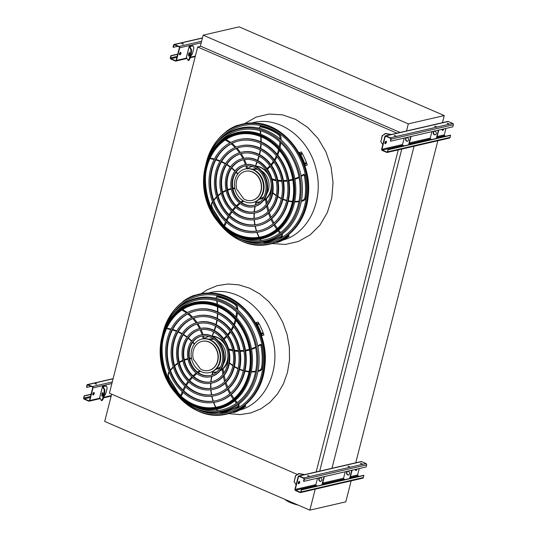 <?xml version="1.0" encoding="UTF-8"?>
<svg xmlns="http://www.w3.org/2000/svg" width="537" height="537" viewBox="0 0 537 537"><rect width="100%" height="100%" fill="white"/><g stroke="black" fill="none" stroke-linecap="round" stroke-linejoin="round"><path stroke-width="0.81" d="M444.26 115.569L239.113 26.85L203.167 35.153L408.315 123.872L444.26 115.569L442.401 122.852M408.315 123.872L406.462 131.156M203.167 35.153L200.382 46.088L400.105 132.458M396.964 133.183L197.663 46.994L109.42 393.185L297.303 474.439M197.663 46.994L200.804 46.269M398.259 149.89L316.165 471.942M401.777 149.071L319.69 471.13M414.054 146.239L331.92 468.465M437.843 140.741L355.709 462.968M162.315 343.868A60.594 50.713 -103 0 0 171.961 385.626M205.664 173.807A60.594 50.713 -103 0 0 215.31 215.565M351.144 480.863L345.801 501.847L309.856 510.15L104.708 421.431L111.662 394.151M309.856 510.15L315.206 489.167M285.073 499.43A14.398 4.135 14.3 0 0 298.169 505.095M93.821 392.507A1.309 0.611 -66.6 0 1 94.029 392.52A1.309 0.611 -66.6 0 1 94.15 393.762A1.309 0.611 -66.6 0 1 93.203 394.937A1.309 0.611 -66.6 0 1 92.988 394.923A1.309 0.611 -66.6 0 1 92.874 393.681A1.309 0.611 -66.6 0 1 93.821 392.507M89.807 400.521L93.029 387.889A1.047 0.879 -103 0 0 92.424 386.553L87.961 384.62A1.047 0.879 -103 0 0 86.86 385.224L86.652 387.425L87.182 385.358A0.651 0.55 77 0 1 87.867 384.982L92.33 386.915A0.651 0.55 77 0 1 92.706 387.754L89.484 400.387A0.651 0.55 77 0 1 88.8 400.763L84.336 398.83A0.651 0.55 77 0 1 83.96 397.991L84.168 395.789L83.638 397.857A1.047 0.879 -103 0 0 84.242 399.192L88.706 401.126A1.047 0.879 -103 0 0 89.807 400.521L99.996 398.165M102.661 386.465L106.393 385.955L103.091 386.761L104.802 389.708L104.695 393.017L104.077 392.909L104.178 389.607L102.48 386.714A1.309 0.376 -165.7 0 1 102.453 386.6A1.309 0.376 -165.7 0 1 102.661 386.465M92.854 394.802A1.309 0.611 113.4 0 0 92.881 394.796A1.309 0.611 113.4 0 0 93.76 393.802A1.309 0.611 113.4 0 0 93.847 392.5M95.163 383.519L96.794 384.069L95.163 383.519M93.854 393.554L92.841 393.789M91.062 394.198L84.168 395.789M93.767 393.782L92.78 394.01M91.008 394.42L84.484 395.93M95.237 383.868L96.479 384.183M91.122 386.392L86.652 387.425M103.769 396.668L105.621 394.138L107.172 388.063L106.393 385.955M102.48 395.829A1.833 0.483 99.6 0 1 102.936 393.104M103.151 399.092L102.017 400.642L101.392 400.535L102.527 398.984L103.151 399.092L104.695 393.017M102.527 398.984L104.077 392.909M102.762 395.024A1.833 0.483 99.6 0 1 102.09 396.219A1.833 0.483 99.6 0 1 101.923 394.333A1.833 0.483 99.6 0 1 102.701 392.607A1.833 0.483 99.6 0 1 102.762 395.024M101.392 400.535L99.694 397.642A1.309 0.376 -165.7 0 1 99.667 397.534A1.309 0.376 -165.7 0 1 99.741 397.447M104.178 389.607L104.802 389.708M359.179 476.339L357.978 475.822A0.651 0.55 77 0 1 357.595 474.983L359.24 468.539M357.004 469.056A1.309 0.611 -66.6 0 1 355.964 470.56A1.309 0.611 -66.6 0 1 355.756 470.546A1.309 0.611 -66.6 0 1 355.615 469.372M298.317 483.662A1.309 0.611 113.4 0 0 298.35 483.656A1.309 0.611 113.4 0 0 299.23 482.656A1.309 0.611 113.4 0 0 299.317 481.36M298.176 476.608L294.954 489.241A1.047 0.879 -103 0 0 295.558 490.583L300.022 492.51A1.047 0.879 -103 0 0 301.116 491.905L301.324 489.704L300.801 491.771A0.651 0.55 77 0 1 300.116 492.147L295.652 490.221A0.651 0.55 77 0 1 295.269 489.382L298.491 476.749A0.651 0.55 77 0 1 299.176 476.373L303.64 478.299A0.651 0.55 77 0 1 304.023 479.138L303.492 481.206L303.814 481.34L304.338 479.273A1.047 0.879 -103 0 0 303.734 477.937L299.27 476.004A1.047 0.879 -103 0 0 298.176 476.608M355.622 470.425A1.309 0.611 113.4 0 0 355.648 470.419A1.309 0.611 113.4 0 0 356.628 469.143M317.501 478.178L315.863 484.622A0.651 0.55 -103 0 0 316.239 485.461L317.441 485.985M299.284 481.367A1.309 0.611 -66.6 0 1 299.498 481.38A1.309 0.611 -66.6 0 1 299.612 482.622A1.309 0.611 -66.6 0 1 298.666 483.797A1.309 0.611 -66.6 0 1 298.458 483.783A1.309 0.611 -66.6 0 1 298.337 482.541A1.309 0.611 -66.6 0 1 299.284 481.367M348.238 466.472L349.48 466.787M345.21 471.775L343.566 478.225A0.651 0.55 -103 0 0 343.948 479.064L345.15 479.581M300.505 492.563L362.831 478.165A1.047 0.879 -103 0 0 363.442 477.514L363.65 475.312L301.324 489.704M360.73 463.585L361.972 463.901M303.814 481.34L366.14 466.942L366.664 464.881A1.047 0.879 -103 0 0 366.059 463.538L361.596 461.612A1.047 0.879 -103 0 0 361.112 461.558L298.787 475.957M362.139 463.881L360.508 463.33L362.139 463.881M349.647 466.767L348.016 466.217L349.647 466.767M309.238 476.104L307.607 475.554L309.238 476.104M307.822 475.802L309.07 476.118M363.972 475.446L301.646 489.845M349.97 478.467L352.084 470.19M349.621 478.548L351.735 470.271M347.815 471.338A1.833 1.53 -103 0 0 348.634 474.883M347.614 474.849A1.833 1.53 -103 0 0 349.54 472.802A1.833 1.53 -103 0 0 346.499 472.996A1.833 1.53 -103 0 0 347.614 474.849M321.918 484.951L324.026 476.675M319.911 481.253A1.833 1.53 -103 0 0 321.838 479.205A1.833 1.53 -103 0 0 318.79 479.393A1.833 1.53 -103 0 0 319.911 481.253M322.267 484.871L324.375 476.588M320.106 477.735A1.833 1.53 -103 0 0 320.925 481.28M304.244 474.695L298.8 473.775L295.692 475.782L298.673 473.553L304.741 474.58M295.565 475.56L294.142 481.857L295.692 475.782M294.142 481.857L296.109 484.723M445.878 136.223L444.67 135.7A0.651 0.55 77 0 1 444.294 134.868L445.938 128.417M443.696 128.934A1.309 0.611 -66.6 0 1 442.663 130.437A1.309 0.611 -66.6 0 1 442.454 130.424A1.309 0.611 -66.6 0 1 442.313 129.256M385.016 143.547A1.309 0.611 113.4 0 0 385.042 143.54A1.309 0.611 113.4 0 0 385.922 142.54A1.309 0.611 113.4 0 0 386.009 141.244M384.868 136.492L381.646 149.125A1.047 0.879 -103 0 0 382.25 150.461L386.714 152.394A1.047 0.879 -103 0 0 387.815 151.79L388.023 149.588L387.492 151.656A0.651 0.55 77 0 1 386.808 152.031L382.344 150.098A0.651 0.55 77 0 1 381.968 149.259L385.19 136.626A0.651 0.55 77 0 1 385.875 136.25L390.339 138.184A0.651 0.55 77 0 1 390.714 139.023L390.506 141.224L391.037 139.157A1.047 0.879 -103 0 0 390.433 137.814L385.969 135.888A1.047 0.879 -103 0 0 384.868 136.492M442.313 130.31A1.309 0.611 113.4 0 0 442.34 130.303A1.309 0.611 113.4 0 0 443.327 129.021M404.2 138.063L402.555 144.507A0.651 0.55 -103 0 0 402.931 145.346L404.139 145.863M385.982 141.244A1.309 0.611 -66.6 0 1 386.19 141.258A1.309 0.611 -66.6 0 1 386.311 142.5A1.309 0.611 -66.6 0 1 385.365 143.674A1.309 0.611 -66.6 0 1 385.15 143.661A1.309 0.611 -66.6 0 1 385.036 142.419A1.309 0.611 -66.6 0 1 385.982 141.244M434.93 126.349L436.172 126.665M431.909 131.659L430.265 138.103A0.651 0.55 -103 0 0 430.64 138.942L431.849 139.466M387.197 152.441L449.523 138.049A1.047 0.879 -103 0 0 450.14 137.391L450.348 135.19L388.023 149.588M447.422 123.463L448.663 123.779M390.506 141.224L452.832 126.826L453.362 124.759A1.047 0.879 -103 0 0 452.758 123.423L448.294 121.49A1.047 0.879 -103 0 0 447.811 121.443L385.485 135.841M448.838 123.765L447.2 123.215L448.838 123.765M436.339 126.651L434.708 126.101L436.339 126.651M395.93 135.982L394.299 135.438L395.93 135.982M394.52 135.686L395.762 136.002M450.664 135.331L388.338 149.722M436.668 138.351L438.776 130.075M436.319 138.432L438.427 130.155M434.507 131.216A1.833 1.53 -103 0 0 435.326 134.76M434.312 134.733A1.833 1.53 -103 0 0 436.239 132.686A1.833 1.53 -103 0 0 433.191 132.874A1.833 1.53 -103 0 0 434.312 134.733M408.61 144.829L410.718 136.552M406.603 141.13A1.833 1.53 -103 0 0 408.529 139.083A1.833 1.53 -103 0 0 405.489 139.278A1.833 1.53 -103 0 0 406.603 141.13M408.959 144.748L411.067 136.472M406.804 137.62A1.833 1.53 -103 0 0 407.623 141.164M390.943 134.579L385.499 133.653L382.391 135.66L385.371 133.438L391.433 134.465M382.257 135.445L380.84 141.734L382.391 135.66M380.84 141.734L382.8 144.601M180.513 52.391A1.309 0.611 -66.6 0 1 180.727 52.404A1.309 0.611 -66.6 0 1 180.841 53.646A1.309 0.611 -66.6 0 1 179.895 54.821A1.309 0.611 -66.6 0 1 179.687 54.808A1.309 0.611 -66.6 0 1 179.566 53.566A1.309 0.611 -66.6 0 1 180.513 52.391M176.498 60.406L179.72 47.773A1.047 0.879 -103 0 0 179.116 46.43L174.653 44.504A1.047 0.879 -103 0 0 173.558 45.101L173.028 47.169L173.35 47.31L173.874 45.242A0.651 0.55 77 0 1 174.559 44.866L179.022 46.793A0.651 0.55 77 0 1 179.405 47.632L176.183 60.265A0.651 0.55 77 0 1 175.498 60.641L171.035 58.714A0.651 0.55 77 0 1 170.652 57.875L171.182 55.808L170.86 55.673L170.336 57.734A1.047 0.879 -103 0 0 170.941 59.077L175.404 61.01A1.047 0.879 -103 0 0 176.498 60.406L186.695 58.05M189.353 46.343L193.085 45.833L189.783 46.645L191.494 49.592L191.394 52.901L190.769 52.794L190.87 49.485L189.172 46.591A1.309 0.376 -165.7 0 1 189.152 46.484A1.309 0.376 -165.7 0 1 189.353 46.343M179.546 54.687A1.309 0.611 113.4 0 0 179.58 54.68A1.309 0.611 113.4 0 0 180.459 53.68A1.309 0.611 113.4 0 0 180.546 52.384M181.855 43.403L183.486 43.947L181.855 43.403M180.546 53.438L179.533 53.666M177.76 54.083L170.86 55.673M180.466 53.666L179.479 53.895M177.7 54.304L171.182 55.808M181.929 43.745L183.177 44.061M177.821 46.276L173.35 47.31M190.46 56.546L192.313 54.015L193.864 47.941L193.085 45.833M189.172 55.707A1.833 0.483 99.6 0 1 189.635 52.982M189.843 58.969L188.709 60.527L188.084 60.419L189.219 58.869L189.843 58.969L191.394 52.901M189.219 58.869L190.769 52.794M189.454 54.908A1.833 0.483 99.6 0 1 188.789 56.103A1.833 0.483 99.6 0 1 188.621 54.21A1.833 0.483 99.6 0 1 189.4 52.485A1.833 0.483 99.6 0 1 189.454 54.908M188.084 60.419L186.386 57.526A1.309 0.376 -165.7 0 1 186.366 57.412A1.309 0.376 -165.7 0 1 186.44 57.325M190.87 49.485L191.494 49.592M176.398 394.064A61.171 51.196 -103 0 0 176.942 394.735A61.171 51.196 -103 0 0 198.193 411.006A61.171 51.196 -103 0 0 262.405 375.464A61.171 51.196 -103 0 0 226.695 297.27A61.171 51.196 -103 0 0 162.792 333.497A61.171 51.196 -103 0 0 162.597 334.336M170.961 384.049A60.701 50.807 77 0 1 162.107 345.721M198.146 409.744A59.969 50.189 -103 0 0 198.475 409.892A59.969 50.189 -103 0 0 258.639 383.525A59.969 50.189 -103 0 0 240.851 307.493A59.969 50.189 -103 0 0 175.27 310.701M161.973 347.251A59.969 50.189 -103 0 0 170.169 382.733M216.283 400.615A46.014 38.51 77 0 1 195.32 398.427A46.014 38.51 77 0 1 167.282 351.997A46.014 38.51 77 0 1 195.569 310.95M194.998 309.742L195.555 309.607A47.323 39.604 77 0 1 217.404 311.796A47.323 39.604 77 0 1 246.241 359.73A47.323 39.604 77 0 1 216.854 401.83L216.297 401.958A47.323 39.604 -103 0 0 244.241 346.936A47.323 39.604 -103 0 0 194.998 309.742A47.323 39.604 -103 0 0 165.618 351.842A47.323 39.604 -103 0 0 194.454 399.776A47.323 39.604 -103 0 0 216.297 401.958M194.763 398.561A46.014 38.51 -103 0 0 216.002 400.683A46.014 38.51 -103 0 0 243.174 347.184A46.014 38.51 -103 0 0 195.293 311.017A46.014 38.51 -103 0 0 166.725 351.957A46.014 38.51 -103 0 0 194.763 398.561M214.827 394.319A39.55 33.099 77 0 1 196.851 392.426A39.55 33.099 77 0 1 172.746 352.541A39.55 33.099 77 0 1 197.025 317.253M196.455 316.038L197.012 315.91A40.859 34.193 77 0 1 215.874 317.797A40.859 34.193 77 0 1 240.771 359.179A40.859 34.193 77 0 1 215.404 395.534L214.847 395.662A40.859 34.193 -103 0 0 238.965 348.151A40.859 34.193 -103 0 0 196.455 316.038A40.859 34.193 -103 0 0 171.081 352.393A40.859 34.193 -103 0 0 195.985 393.775A40.859 34.193 -103 0 0 214.847 395.662M196.294 392.56A39.55 33.099 -103 0 0 214.552 394.386A39.55 33.099 -103 0 0 237.898 348.399A39.55 33.099 -103 0 0 196.743 317.313A39.55 33.099 -103 0 0 172.189 352.5A39.55 33.099 -103 0 0 196.294 392.56M213.37 388.023A33.086 27.689 77 0 1 198.381 386.425A33.086 27.689 77 0 1 178.217 353.091A33.086 27.689 77 0 1 198.482 323.549M197.905 322.341L198.468 322.207A34.395 28.783 77 0 1 214.344 323.798A34.395 28.783 77 0 1 235.3 358.635A34.395 28.783 77 0 1 213.948 389.231L213.39 389.359A34.395 28.783 -103 0 0 233.696 349.372A34.395 28.783 -103 0 0 197.905 322.341A34.395 28.783 -103 0 0 176.552 352.937A34.395 28.783 -103 0 0 197.509 387.774A34.395 28.783 -103 0 0 213.39 389.359M197.817 386.559A33.086 27.689 -103 0 0 213.095 388.083A33.086 27.689 -103 0 0 232.628 349.621A33.086 27.689 -103 0 0 198.2 323.616A33.086 27.689 -103 0 0 177.66 353.051A33.086 27.689 -103 0 0 197.817 386.559M211.92 381.72A26.622 22.279 77 0 1 199.912 380.431A26.622 22.279 77 0 1 183.688 353.635A26.622 22.279 77 0 1 199.939 329.852M199.361 328.637L199.918 328.51A27.931 23.373 77 0 1 212.813 329.799A27.931 23.373 77 0 1 229.829 358.085A27.931 23.373 77 0 1 212.491 382.935L211.934 383.062A27.931 23.373 -103 0 0 228.42 350.587A27.931 23.373 -103 0 0 199.361 328.637A27.931 23.373 -103 0 0 182.023 353.487A27.931 23.373 -103 0 0 199.039 381.773A27.931 23.373 -103 0 0 211.934 383.062M199.348 380.558A26.622 22.279 -103 0 0 211.638 381.787A26.622 22.279 -103 0 0 227.352 350.836A26.622 22.279 -103 0 0 199.657 329.913A26.622 22.279 -103 0 0 183.13 353.594A26.622 22.279 -103 0 0 199.348 380.558M210.464 375.417A20.158 16.869 77 0 1 201.435 374.43A20.158 16.869 77 0 1 189.158 354.185A20.158 16.869 77 0 1 201.388 336.149M200.818 334.934L201.375 334.806A21.467 17.963 77 0 1 211.283 335.8A21.467 17.963 77 0 1 224.365 357.535A21.467 17.963 77 0 1 211.034 376.632L210.477 376.759A21.467 17.963 -103 0 0 223.15 351.809A21.467 17.963 -103 0 0 200.818 334.934A21.467 17.963 -103 0 0 187.494 354.031A21.467 17.963 -103 0 0 200.57 375.772A21.467 17.963 -103 0 0 210.477 376.759M200.878 374.558A20.158 16.869 -103 0 0 210.182 375.484A20.158 16.869 -103 0 0 222.083 352.05A20.158 16.869 -103 0 0 201.113 336.209A20.158 16.869 -103 0 0 188.601 354.145A20.158 16.869 -103 0 0 200.878 374.558M213.572 331.926L212.135 335.974A0.651 0.55 -103 0 0 212.41 336.081A18.325 15.331 77 0 1 221.526 340.169A40.658 34.032 -103 0 0 222.284 339.626M222.352 340.539L222.224 340.008L222.352 340.539L221.526 340.169M228.138 356.622A18.325 15.331 77 0 1 227.493 360.857A40.658 34.032 -103 0 0 227.977 361.334M227.661 361.414L227.493 360.857L227.661 361.414M211.679 371.973A18.063 15.117 -103 0 0 216.726 371.826A18.063 15.117 -103 0 0 217.015 371.758L216.726 371.826M220.298 370.409A18.063 15.117 -103 0 0 227.775 352.97M226.795 348.728A18.063 15.117 -103 0 0 212.424 336.343M208.598 336.632L208.88 336.565A18.063 15.117 -103 0 0 208.598 336.632A18.063 15.117 -103 0 0 204 338.719M215.827 369.342A15.445 12.922 -103 0 0 216.136 369.275A15.445 12.922 -103 0 0 220.358 367.281M223.513 363.737A15.445 12.922 -103 0 0 218.244 340.928M213.854 339.122A15.445 12.922 -103 0 0 209.188 339.183A15.445 12.922 -103 0 0 208.88 339.256M220.029 370.758A18.063 15.117 -103 0 0 221.445 369.973M222.674 369.416A0.651 0.55 77 0 1 222.942 369.315L223.204 370.013L222.244 369.476A0.651 0.55 -103 0 0 222.157 369.483A18.063 15.117 -103 0 0 227.701 361.555M223.902 342.103A18.063 15.117 -103 0 0 222.419 340.512L222.741 340.277M213.652 336.229A18.063 15.117 -103 0 0 212.034 336.149M215.887 369.288A15.445 12.922 -103 0 0 216.485 369.188M209.537 339.109A15.445 12.922 -103 0 0 208.953 339.283M216.659 372.081A18.325 15.331 77 0 1 213.666 372.222L212.967 372.383A40.658 34.032 -103 0 0 212.256 374.839M222.855 369.322L222.157 369.483A0.651 0.55 -103 0 0 221.976 369.577A18.325 15.331 77 0 1 219.895 370.926M216.619 372.121A18.325 15.331 77 0 1 212.967 372.383L212.726 372.248M222.942 369.315L223.204 370.013M204.134 338.478L203.308 338.914M201.784 339.109L202.342 338.981A17.184 14.378 77 0 1 210.269 339.773A17.184 14.378 77 0 1 220.741 357.172A17.184 14.378 77 0 1 210.074 372.463L209.517 372.591A17.184 14.378 -103 0 0 219.66 352.614A17.184 14.378 -103 0 0 201.784 339.109A17.184 14.378 -103 0 0 191.112 354.393A17.184 14.378 -103 0 0 201.583 371.799A17.184 14.378 -103 0 0 209.517 372.591M216.512 368.651L216.72 368.604A14.922 12.485 -103 0 0 220.586 366.831M214.256 339.424A14.922 12.485 -103 0 0 210.001 339.532L209.799 339.579M200.449 369.026A14.922 12.485 -103 0 0 208.759 370.443A14.922 12.485 -103 0 0 217.572 353.098A14.922 12.485 -103 0 0 202.046 341.371A14.922 12.485 -103 0 0 193.374 359.273L200.449 369.026M208.886 370.416A14.922 12.485 -103 0 0 209.007 370.389A14.922 12.485 -103 0 0 217.814 353.037A14.922 12.485 -103 0 0 202.288 341.31A14.922 12.485 -103 0 0 202.167 341.344M193.924 295.766L193.797 295.484A61.903 51.807 -103 0 0 183.117 301.351L183.198 301.526M193.797 295.484L195.757 295.135M257.961 324.328A61.903 51.807 -103 0 0 257.592 323.643L258.149 323.516A61.903 51.807 77 0 1 258.519 324.2L258.042 324.462M257.592 323.643L258.149 323.516L257.666 323.777M262.17 333.826A61.903 51.807 -103 0 0 261.902 333.088L262.459 332.96A61.903 51.807 77 0 1 262.727 333.699L262.244 333.967A61.252 51.263 -103 0 0 261.969 333.229L261.412 333.356M261.902 333.088L262.459 332.96L261.969 333.229M263.929 335.028A61.903 51.807 -103 0 0 258.069 322.005L255.659 322.717A61.252 51.263 77 0 1 261.519 335.739L263.929 335.028L262.009 335.471A61.903 51.807 -103 0 0 256.149 322.448M261.68 334.095L262.244 333.967M261.519 335.739L262.009 335.471M242.872 407.737A61.903 51.807 -103 0 0 243.429 407.355L243.986 407.227A61.903 51.807 77 0 1 243.429 407.61L242.872 407.737L243.342 407.415M243.429 407.355L243.919 407.086M235.078 411.946A61.903 51.807 -103 0 0 235.689 411.691L236.246 411.557A61.903 51.807 77 0 1 235.636 411.819L235.078 411.946L235.595 411.731M235.689 411.691L236.22 411.49M232.991 412.208L233.172 412.597L235.085 412.154A61.903 51.807 -103 0 0 245.765 406.281L245.496 405.683L243.872 406.059M233.172 412.597A61.903 51.807 -103 0 0 243.845 406.724L245.765 406.281M243.845 406.724L243.63 406.247M195.461 407.106A56.278 47.102 -103 0 0 195.844 407.274A56.278 47.102 -103 0 0 254.867 374.806A56.278 47.102 -103 0 0 222.472 302.808A56.278 47.102 -103 0 0 174.008 314.252M162.295 335.558L162.396 335.148A58.211 48.719 77 0 1 223.627 300.848A58.211 48.719 77 0 1 252.524 387.546A58.211 48.719 77 0 1 175.854 393.426L175.586 393.097A57.479 48.108 -103 0 0 195.555 408.388A57.479 48.108 -103 0 0 255.84 375.229A57.479 48.108 -103 0 0 222.754 301.693A57.479 48.108 -103 0 0 162.295 335.558A57.479 48.108 -103 0 0 162.1 336.397M175.042 392.433A57.479 48.108 -103 0 0 175.586 393.097M217.881 406.885A52.478 43.92 77 0 1 163.409 365.603A52.478 43.92 77 0 1 194.253 304.62M219.244 305.083A54.526 45.632 77 0 1 246.308 386.284A54.526 45.632 77 0 1 174.505 391.788L174.29 391.533A53.942 45.142 77 0 1 161.818 337.531A53.942 45.142 77 0 1 218.552 305.754A53.942 45.142 77 0 1 249.598 374.766A53.942 45.142 77 0 1 193.031 405.878A53.942 45.142 77 0 1 174.29 391.533C161.832 375.45 157.67 357.454 161.818 337.531L161.899 337.209A54.526 45.632 77 0 1 219.244 305.083M219.74 224.01A61.171 51.196 -103 0 0 220.284 224.674A61.171 51.196 -103 0 0 241.536 240.945A61.171 51.196 -103 0 0 305.754 205.403A61.171 51.196 -103 0 0 270.044 127.209A61.171 51.196 -103 0 0 206.141 163.436A61.171 51.196 -103 0 0 205.946 164.275M214.303 213.995A60.701 50.807 77 0 1 205.449 175.659M241.496 239.69A59.969 50.189 -103 0 0 241.825 239.831A59.969 50.189 -103 0 0 301.989 213.464A59.969 50.189 -103 0 0 284.201 137.432A59.969 50.189 -103 0 0 218.619 140.64M205.322 177.19A59.969 50.189 -103 0 0 213.518 212.672M259.633 230.561A46.014 38.51 77 0 1 238.67 228.373A46.014 38.51 77 0 1 210.625 181.936A46.014 38.51 77 0 1 238.918 140.895M238.347 139.68L238.905 139.553A47.323 39.604 77 0 1 260.747 141.734A47.323 39.604 77 0 1 289.584 189.668A47.323 39.604 77 0 1 260.203 231.769L259.646 231.903A47.323 39.604 -103 0 0 287.584 176.874A47.323 39.604 -103 0 0 238.347 139.68A47.323 39.604 -103 0 0 208.96 181.781A47.323 39.604 -103 0 0 237.797 229.715A47.323 39.604 -103 0 0 259.646 231.903M238.106 228.5A46.014 38.51 -103 0 0 259.351 230.628A46.014 38.51 -103 0 0 286.516 177.123A46.014 38.51 -103 0 0 238.636 140.956A46.014 38.51 -103 0 0 210.068 181.895A46.014 38.51 -103 0 0 238.106 228.5M258.176 224.258A39.55 33.099 77 0 1 240.2 222.372A39.55 33.099 77 0 1 216.096 182.479A39.55 33.099 77 0 1 240.375 147.192M239.797 145.977L240.361 145.849A40.859 34.193 77 0 1 259.223 147.735A40.859 34.193 77 0 1 284.12 189.118A40.859 34.193 77 0 1 258.747 225.473L258.19 225.6A40.859 34.193 -103 0 0 282.314 178.096A40.859 34.193 -103 0 0 239.797 145.977A40.859 34.193 -103 0 0 214.431 182.332A40.859 34.193 -103 0 0 239.327 223.714A40.859 34.193 -103 0 0 258.19 225.6M239.636 222.499A39.55 33.099 -103 0 0 257.894 224.325A39.55 33.099 -103 0 0 281.247 178.338A39.55 33.099 -103 0 0 240.093 147.252A39.55 33.099 -103 0 0 215.538 182.439A39.55 33.099 -103 0 0 239.636 222.499M256.72 217.962A33.086 27.689 77 0 1 241.724 216.371A33.086 27.689 77 0 1 221.566 183.03A33.086 27.689 77 0 1 241.831 153.488M241.254 152.28L241.811 152.152A34.395 28.783 77 0 1 257.693 153.736A34.395 28.783 77 0 1 278.649 188.574A34.395 28.783 77 0 1 257.297 219.17L256.74 219.304A34.395 28.783 -103 0 0 277.045 179.311A34.395 28.783 -103 0 0 241.254 152.28A34.395 28.783 -103 0 0 219.902 182.882A34.395 28.783 -103 0 0 240.858 217.713A34.395 28.783 -103 0 0 256.74 219.304M241.167 216.498A33.086 27.689 -103 0 0 256.444 218.029A33.086 27.689 -103 0 0 275.978 179.559A33.086 27.689 -103 0 0 241.549 153.555A33.086 27.689 -103 0 0 221.009 182.989A33.086 27.689 -103 0 0 241.167 216.498M255.263 211.659A26.622 22.279 77 0 1 243.254 210.37A26.622 22.279 77 0 1 227.037 183.58A26.622 22.279 77 0 1 243.281 159.791M242.711 158.576L243.268 158.449A27.931 23.373 77 0 1 256.162 159.737A27.931 23.373 77 0 1 273.179 188.024A27.931 23.373 77 0 1 255.84 212.874L255.283 213.001A27.931 23.373 -103 0 0 271.769 180.533A27.931 23.373 -103 0 0 242.711 158.576A27.931 23.373 -103 0 0 225.372 183.426A27.931 23.373 -103 0 0 242.388 211.712A27.931 23.373 -103 0 0 255.283 213.001M242.697 210.497A26.622 22.279 -103 0 0 254.988 211.726A26.622 22.279 -103 0 0 270.702 180.774A26.622 22.279 -103 0 0 243.006 159.851A26.622 22.279 -103 0 0 226.48 183.54A26.622 22.279 -103 0 0 242.697 210.497M253.813 205.362A20.158 16.869 77 0 1 244.785 204.369A20.158 16.869 77 0 1 232.508 184.124A20.158 16.869 77 0 1 244.738 166.094M244.167 164.879L244.724 164.752A21.467 17.963 77 0 1 254.632 165.738A21.467 17.963 77 0 1 267.708 187.48A21.467 17.963 77 0 1 254.384 206.577L253.826 206.705A21.467 17.963 -103 0 0 266.5 181.748A21.467 17.963 -103 0 0 244.167 164.879A21.467 17.963 -103 0 0 230.836 183.976A21.467 17.963 -103 0 0 243.919 205.711A21.467 17.963 -103 0 0 253.826 206.705M244.228 204.496A20.158 16.869 -103 0 0 253.531 205.429A20.158 16.869 -103 0 0 265.432 181.996A20.158 16.869 -103 0 0 244.463 166.155A20.158 16.869 -103 0 0 231.944 184.084A20.158 16.869 -103 0 0 244.228 204.496M256.921 161.865L255.478 165.913A0.651 0.55 -103 0 0 255.76 166.02A18.325 15.331 77 0 1 264.875 170.115A40.658 34.032 -103 0 0 265.634 169.571M265.701 170.477L265.573 169.954L265.701 170.477L264.875 170.115M271.487 186.561A18.325 15.331 77 0 1 270.843 190.796A40.658 34.032 -103 0 0 271.319 191.273M271.01 191.353L270.843 190.796L271.01 191.353M255.028 201.912A18.063 15.117 -103 0 0 260.076 201.764A18.063 15.117 -103 0 0 260.358 201.697L260.076 201.764M263.64 200.348A18.063 15.117 -103 0 0 271.118 182.916M270.138 178.673A18.063 15.117 -103 0 0 255.773 166.282M251.947 166.571L252.222 166.51A18.063 15.117 -103 0 0 251.947 166.571A18.063 15.117 -103 0 0 247.342 168.658M259.176 199.281A15.445 12.922 -103 0 0 259.485 199.22A15.445 12.922 -103 0 0 263.707 197.227M266.862 193.676A15.445 12.922 -103 0 0 261.593 170.867M257.203 169.068A15.445 12.922 -103 0 0 252.531 169.121A15.445 12.922 -103 0 0 252.229 169.202M263.378 200.697A18.063 15.117 -103 0 0 264.795 199.912M266.023 199.355A0.651 0.55 77 0 1 266.285 199.254L266.553 199.952L265.587 199.415A0.651 0.55 -103 0 0 265.506 199.428A18.063 15.117 -103 0 0 271.044 191.494M267.245 172.041A18.063 15.117 -103 0 0 265.768 170.451M257.001 166.168A18.063 15.117 -103 0 0 255.384 166.087M259.23 199.234A15.445 12.922 -103 0 0 259.834 199.133M252.887 169.048A15.445 12.922 -103 0 0 252.303 169.222M260.009 202.026A18.325 15.331 77 0 1 257.008 202.16L256.31 202.321A40.658 34.032 -103 0 0 255.605 204.778M266.204 199.267L265.506 199.428A0.651 0.55 -103 0 0 265.325 199.516A18.325 15.331 77 0 1 263.244 200.865M259.968 202.06A18.325 15.331 77 0 1 256.31 202.321L256.075 202.187M266.285 199.254L266.553 199.952M247.483 168.417L246.658 168.86M245.127 169.048L245.684 168.92A17.184 14.378 77 0 1 253.618 169.712A17.184 14.378 77 0 1 264.09 187.118A17.184 14.378 77 0 1 253.424 202.402L252.86 202.53A17.184 14.378 -103 0 0 263.009 182.553A17.184 14.378 -103 0 0 245.127 169.048A17.184 14.378 -103 0 0 234.461 184.339A17.184 14.378 -103 0 0 244.932 201.737A17.184 14.378 -103 0 0 252.86 202.53M259.861 198.596L260.062 198.549A14.922 12.485 -103 0 0 263.935 196.777M257.599 169.37A14.922 12.485 -103 0 0 253.35 169.47L253.142 169.517M243.798 198.965A14.922 12.485 -103 0 0 252.108 200.382A14.922 12.485 -103 0 0 260.915 183.036A14.922 12.485 -103 0 0 245.396 171.31A14.922 12.485 -103 0 0 236.723 189.212L243.798 198.965M252.229 200.355A14.922 12.485 -103 0 0 252.356 200.328A14.922 12.485 -103 0 0 261.163 182.983A14.922 12.485 -103 0 0 245.637 171.256A14.922 12.485 -103 0 0 245.516 171.283M237.273 125.712L237.146 125.423A61.903 51.807 -103 0 0 226.466 131.297L226.547 131.471M237.146 125.423L239.106 125.074M301.304 154.267A61.903 51.807 -103 0 0 300.935 153.582L301.492 153.454A61.903 51.807 77 0 1 301.861 154.139L301.391 154.401M300.935 153.582L301.492 153.454L301.009 153.723M305.519 163.765A61.903 51.807 -103 0 0 305.251 163.026L305.808 162.899A61.903 51.807 77 0 1 306.077 163.637L305.587 163.906A61.252 51.263 -103 0 0 305.318 163.167L304.761 163.295M305.251 163.026L305.808 162.899L305.318 163.167M307.271 164.966A61.903 51.807 -103 0 0 301.418 151.944L299.008 152.656A61.252 51.263 77 0 1 304.868 165.678L306.788 165.235L305.358 165.409A61.903 51.807 -103 0 0 299.498 152.387M305.029 164.033L305.587 163.906M304.868 165.678L305.358 165.409M286.221 237.676A61.903 51.807 -103 0 0 286.778 237.3L287.335 237.166A61.903 51.807 77 0 1 286.778 237.549L286.221 237.676L286.691 237.354M286.778 237.3L287.268 237.025M278.428 241.892A61.903 51.807 -103 0 0 279.039 241.63L279.596 241.502A61.903 51.807 77 0 1 278.985 241.757L278.428 241.892L278.945 241.67M279.039 241.63L279.562 241.428M276.34 242.147L276.515 242.536L278.435 242.093A61.903 51.807 -103 0 0 289.114 236.226L288.846 235.629L287.221 236.005M276.515 242.536A61.903 51.807 -103 0 0 287.194 236.669L289.114 236.226M287.194 236.669L286.98 236.186M238.804 237.045A56.278 47.102 -103 0 0 239.187 237.213A56.278 47.102 -103 0 0 298.21 204.745A56.278 47.102 -103 0 0 265.815 132.746A56.278 47.102 -103 0 0 217.357 144.191M205.644 165.497L205.745 165.087A58.211 48.719 77 0 1 266.976 130.786A58.211 48.719 77 0 1 295.867 217.492A58.211 48.719 77 0 1 219.203 223.365L218.935 223.043A57.479 48.108 -103 0 0 238.905 238.327A57.479 48.108 -103 0 0 299.19 205.168A57.479 48.108 -103 0 0 266.104 131.632A57.479 48.108 -103 0 0 205.644 165.497A57.479 48.108 -103 0 0 205.449 166.336M218.391 222.372A57.479 48.108 -103 0 0 218.935 223.043M261.224 236.83A52.478 43.92 77 0 1 206.758 195.549A52.478 43.92 77 0 1 237.602 134.559M262.593 135.022A54.526 45.632 77 0 1 289.658 216.23A54.526 45.632 77 0 1 217.854 221.734L217.639 221.472A53.942 45.142 77 0 1 205.168 167.477A53.942 45.142 77 0 1 261.902 135.693A53.942 45.142 77 0 1 292.947 204.704A53.942 45.142 77 0 1 236.374 235.824A53.942 45.142 77 0 1 217.639 221.472C205.174 205.389 201.019 187.393 205.168 167.477L205.241 167.148A54.526 45.632 77 0 1 262.593 135.022M272.051 243.576L285.483 244.416L298.451 241.455L310.185 234.864L320.012 225.037L327.348 212.538L331.779 198.106L333.034 182.567L331.047 166.839L325.932 151.83L317.991 138.418L307.681 127.383L295.605 119.375L282.462 114.851L269.03 114.079L256.075 117.1L244.369 123.745M201.019 293.806L207.228 289.745L217.263 285.65L227.95 283.999L238.864 284.858L249.591 288.194L259.727 293.88L268.869 301.693L276.676 311.339L282.838 322.442L287.127 334.578L289.376 347.278L289.497 360.052L287.483 372.416L283.422 383.895L277.454 394.037L269.822 402.468L260.814 408.852L250.772 412.946L240.093 414.591L228.702 413.638M239.636 410.114C265.62 403.3 281.254 369 272.434 338.162C265.016 307.459 235.488 285.973 209.913 292.672L208.188 293.074M282.986 240.052C308.963 233.239 324.603 198.938 315.783 168.108C308.366 137.405 278.837 115.918 253.263 122.617L251.538 123.013M111.884 383.532L93.029 387.889M111.3 395.554L103.594 397.34M113.085 378.813L87.961 384.62M112.287 381.961L92.424 386.553M90.478 396.487L83.96 397.991M90.229 397.467L84.336 398.83M89.364 400.629L88.8 400.763M88.196 385.123L87.182 385.358M99.694 397.642L102.48 386.714M357.595 474.983L350.439 476.634M299.512 476.514L298.491 476.749M315.863 484.622L295.269 489.382M343.566 478.225L322.73 483.038M343.948 479.064L322.482 484.018M357.978 475.822L350.191 477.621M363.442 477.514L301.116 491.905M361.596 461.612L299.27 476.004M366.059 463.538L303.734 477.937M366.664 464.881L304.338 479.273M316.239 485.461L295.652 490.221M300.673 492.02L300.116 492.147M444.294 134.868L437.131 136.519M386.204 136.391L385.19 136.626M402.555 144.507L381.968 149.259M430.265 138.103L409.429 142.916M430.64 138.942L409.174 143.903M444.67 135.7L436.883 137.499M450.14 137.391L387.815 151.79M448.294 121.49L385.969 135.888M452.758 123.423L390.433 137.814M453.362 124.759L391.037 139.157M402.931 145.346L382.344 150.098M387.372 151.897L386.808 152.031M201.221 42.806L179.72 47.773M195.361 56.049L190.293 57.217M202.422 38.087L174.653 44.504M201.617 41.235L179.116 46.43M177.176 56.372L170.652 57.875M176.928 57.352L171.035 58.714M176.055 60.513L175.498 60.641M174.894 45.007L173.874 45.242M186.386 57.526L189.172 46.591M176.995 394.796A61.466 51.445 -103 0 0 177.049 394.863A61.466 51.445 -103 0 0 198.401 411.214A61.466 51.445 -103 0 0 262.929 375.504A61.466 51.445 -103 0 0 227.044 296.927A61.466 51.445 -103 0 0 162.832 333.329A61.466 51.445 -103 0 0 162.812 333.417M223.593 338.605A40.658 34.032 -103 0 0 226.48 335.9M227.607 334.632A40.658 34.032 -103 0 0 230.078 331.356M231.024 329.859A40.658 34.032 -103 0 0 233.031 326.006M233.756 324.281A40.658 34.032 -103 0 0 235.28 319.622M235.884 316.971A40.658 34.032 -103 0 0 236.575 312.037M236.723 309.084A40.658 34.032 -103 0 0 236.73 308.58A4.578 3.833 -103 0 0 234.568 304.271A58.567 49.015 -103 0 0 216.961 296.901A0.651 0.55 -103 0 0 216.377 297.659A52.035 43.551 77 0 1 216.545 298.431M217.002 300.841A52.035 43.551 77 0 1 217.498 304.372M217.72 306.842A52.035 43.551 77 0 1 217.861 311.997M217.814 313.722A52.035 43.551 77 0 1 217.404 318.508M217.17 320.173A52.035 43.551 77 0 1 216.263 324.717M215.854 326.308A52.035 43.551 77 0 1 214.478 330.597M213.894 332.101A52.035 43.551 77 0 1 212.135 335.974M216.23 298.357L216.089 297.72L216.968 296.182L217.438 296.176A0.651 0.336 101 0 0 216.961 296.901M235.34 303.761L234.568 304.271M217.438 296.176C223.701 297.404 229.648 299.894 235.287 303.647C236.871 304.801 237.69 306.419 237.737 308.507L236.73 308.58M229.467 362.71A40.658 34.032 -103 0 0 232.971 365.462M234.461 366.442A40.658 34.032 -103 0 0 238.086 368.422M239.623 369.107A40.658 34.032 -103 0 0 243.402 370.402M245.013 370.798A40.658 34.032 -103 0 0 249.121 371.403M251.376 371.49A40.658 34.032 -103 0 0 255.672 371.174M258.129 370.698A40.658 34.032 -103 0 0 259.022 370.47A4.578 3.833 -103 0 0 261.694 367.039A58.567 49.015 -103 0 0 260.935 345.606A0.651 0.55 -103 0 0 260.089 345.13A52.035 43.551 77 0 1 257.867 346.506M255.706 347.647A52.035 43.551 77 0 1 251.591 349.359M249.443 350.03A52.035 43.551 77 0 1 245.584 350.889M243.932 351.117A52.035 43.551 77 0 1 240.173 351.373M238.482 351.359A52.035 43.551 77 0 1 234.629 351.05M232.877 350.775A52.035 43.551 77 0 1 228.829 349.829M260.136 344.479A0.651 0.342 56.3 0 0 260.089 345.13M261.814 345.412L260.935 345.606M257.76 345.935L260.445 344.345L261.922 345.398C263.325 352.661 263.58 359.877 262.694 367.039L261.694 367.039M259.552 371.013A0.651 0.356 -105.4 0 1 259.022 370.47M211.887 376.41A40.658 34.032 -103 0 0 211.054 381.881M210.954 383.264A40.658 34.032 -103 0 0 210.934 388.419M211.021 389.781A40.658 34.032 -103 0 0 211.692 394.823M211.967 396.172A40.658 34.032 -103 0 0 213.317 401.132M213.773 402.441A40.658 34.032 -103 0 0 215.84 407.288M216.827 409.181A40.658 34.032 -103 0 0 217.243 409.912A4.578 3.833 -103 0 0 217.713 410.597M220.378 412.107A4.578 3.833 -103 0 0 221.056 412.107A58.567 49.015 -103 0 0 238.193 406.227A0.651 0.55 -103 0 0 238.26 405.173A52.035 43.551 77 0 1 237.898 404.797M236.434 403.18A52.035 43.551 77 0 1 234.582 400.931M233.273 399.179A52.035 43.551 77 0 1 230.588 395.091M229.816 393.755A52.035 43.551 77 0 1 227.607 389.426M226.956 387.969A52.035 43.551 77 0 1 225.171 383.27M224.647 381.632A52.035 43.551 77 0 1 223.298 376.37M222.902 374.356A52.035 43.551 77 0 1 222.244 369.476M239.086 404.784L238.26 405.173M238.952 406.643A0.651 0.342 -121.4 0 1 238.193 406.227M221.499 412.671A0.651 0.356 -96.2 0 1 221.056 412.107M191.548 358.669A40.658 34.032 -103 0 0 189.635 358.897M187.997 359.206A40.658 34.032 -103 0 0 184.386 360.24M182.815 360.857A40.658 34.032 -103 0 0 179.385 362.596M177.901 363.536A40.658 34.032 -103 0 0 174.706 366.012M173.35 367.288A40.658 34.032 -103 0 0 170.484 370.537M169.309 372.154A40.658 34.032 -103 0 0 169.135 372.409A4.578 3.833 -103 0 0 168.819 377.189A58.567 49.015 -103 0 0 180.17 394.99A0.651 0.55 -103 0 0 181.05 394.816A52.035 43.551 77 0 1 182.231 391.674M182.929 390.07A52.035 43.551 77 0 1 184.869 386.251M185.735 384.787A52.035 43.551 77 0 1 188.064 381.344M189.084 380.042A52.035 43.551 77 0 1 191.81 376.974M192.984 375.826A52.035 43.551 77 0 1 196.186 373.108M197.556 372.107A52.035 43.551 77 0 1 199.623 370.765M182.976 392.359L182.023 394.943L181.05 394.816M169.041 371.899L169.135 372.409M203.281 338.8A40.658 34.032 -103 0 0 202.503 335.961M202.087 334.658A40.658 34.032 -103 0 0 200.147 329.805M199.563 328.59A40.658 34.032 -103 0 0 196.925 323.986M196.133 322.818A40.658 34.032 -103 0 0 192.81 318.636M191.79 317.542A40.658 34.032 -103 0 0 187.782 313.923M186.514 312.97A40.658 34.032 -103 0 0 181.821 310.097M179.418 309.419A4.578 3.833 -103 0 0 178.506 309.621M175.069 313.044A58.567 49.015 -103 0 0 174.612 313.635M167.007 327.745A0.651 0.55 -103 0 0 167.531 328.369A52.035 43.551 77 0 1 171.068 329.08M172.679 329.517A52.035 43.551 77 0 1 176.787 330.96M178.277 331.611A52.035 43.551 77 0 1 182.157 333.611M183.533 334.444A52.035 43.551 77 0 1 187.151 336.961M188.406 337.954A52.035 43.551 77 0 1 191.736 340.928M192.87 342.069A52.035 43.551 77 0 1 194.535 343.875M167.853 328.926A0.651 0.342 -81.2 0 1 167.531 328.369M218.304 306.211A53.485 44.759 -103 0 0 161.704 364.401A53.485 44.759 -103 0 0 236.938 396.937A53.485 44.759 -103 0 0 218.304 306.211M218.19 306.654A53.002 44.363 77 0 1 236.663 396.568A53.002 44.363 77 0 1 162.093 364.321A53.002 44.363 77 0 1 218.19 306.654M218.344 307.077A52.478 43.92 -103 0 0 194.119 304.654A52.478 43.92 -103 0 0 163.134 365.67A52.478 43.92 -103 0 0 217.74 406.918C238.381 402.683 252.961 378.551 249.906 353.487C247.987 333.128 234.944 314.024 218.257 307.07C210.222 303.647 202.174 302.841 194.119 304.654M220.345 224.741A61.466 51.445 -103 0 0 220.398 224.802A61.466 51.445 -103 0 0 241.751 241.153A61.466 51.445 -103 0 0 306.278 205.443A61.466 51.445 -103 0 0 270.393 126.866A61.466 51.445 -103 0 0 206.181 163.275A61.466 51.445 -103 0 0 206.161 163.355M266.936 168.544A40.658 34.032 -103 0 0 269.822 165.839M270.957 164.577A40.658 34.032 -103 0 0 273.427 161.295M274.367 159.798A40.658 34.032 -103 0 0 276.374 155.945M277.105 154.22A40.658 34.032 -103 0 0 278.629 149.561M279.233 146.916A40.658 34.032 -103 0 0 279.925 141.976M280.072 139.023A40.658 34.032 -103 0 0 280.079 138.519A4.578 3.833 -103 0 0 277.918 134.21A58.567 49.015 -103 0 0 260.311 126.839A0.651 0.55 -103 0 0 259.727 127.598A52.035 43.551 77 0 1 259.895 128.377M260.351 130.786A52.035 43.551 77 0 1 260.848 134.31M261.069 136.781A52.035 43.551 77 0 1 261.21 141.943M261.157 143.661A52.035 43.551 77 0 1 260.754 148.447M260.519 150.112A52.035 43.551 77 0 1 259.613 154.656M259.203 156.247A52.035 43.551 77 0 1 257.82 160.536M257.243 162.04A52.035 43.551 77 0 1 255.478 165.913M259.572 128.296L259.438 127.665L260.317 126.128L260.781 126.121A0.651 0.336 101 0 0 260.311 126.839M278.69 133.7L277.918 134.21M260.781 126.121C267.043 127.343 272.997 129.833 278.629 133.585C280.22 134.74 281.032 136.364 281.086 138.445L280.079 138.519M272.809 192.655A40.658 34.032 -103 0 0 276.313 195.401M277.804 196.388A40.658 34.032 -103 0 0 281.428 198.368M282.972 199.046A40.658 34.032 -103 0 0 286.751 200.341M288.356 200.737A40.658 34.032 -103 0 0 292.47 201.341M294.726 201.435A40.658 34.032 -103 0 0 299.015 201.12M301.472 200.637A40.658 34.032 -103 0 0 302.365 200.408A4.578 3.833 -103 0 0 305.043 196.978A58.567 49.015 -103 0 0 304.278 175.545A0.651 0.55 -103 0 0 303.439 175.069A52.035 43.551 77 0 1 301.217 176.445M299.055 177.593A52.035 43.551 77 0 1 294.941 179.304M292.793 179.969A52.035 43.551 77 0 1 288.933 180.828M287.282 181.063A52.035 43.551 77 0 1 283.523 181.311M281.831 181.298A52.035 43.551 77 0 1 277.978 180.989M276.226 180.714A52.035 43.551 77 0 1 272.178 179.774M303.486 174.418A0.651 0.342 56.3 0 0 303.439 175.069M305.164 175.351L304.278 175.545M301.103 175.874L303.794 174.283L305.271 175.337C306.667 182.6 306.929 189.816 306.036 196.978L305.043 196.978M306.036 196.978C305.714 199.039 304.667 200.368 302.888 200.959A0.651 0.356 -105.4 0 1 302.365 200.408M255.229 206.349A40.658 34.032 -103 0 0 254.404 211.826M254.303 213.202A40.658 34.032 -103 0 0 254.283 218.358M254.37 219.727A40.658 34.032 -103 0 0 255.041 224.761M255.317 226.111A40.658 34.032 -103 0 0 256.666 231.071M257.122 232.38A40.658 34.032 -103 0 0 259.19 237.233M260.177 239.119A40.658 34.032 -103 0 0 260.593 239.858A4.578 3.833 -103 0 0 261.063 240.536M263.721 242.046A4.578 3.833 -103 0 0 264.405 242.046A58.567 49.015 -103 0 0 281.542 236.166A0.651 0.55 -103 0 0 281.603 235.119A52.035 43.551 77 0 1 281.24 234.736M279.777 233.118A52.035 43.551 77 0 1 277.931 230.87M276.615 229.118A52.035 43.551 77 0 1 273.937 225.03M273.165 223.701A52.035 43.551 77 0 1 270.957 219.371M270.306 217.908A52.035 43.551 77 0 1 268.52 213.209M267.997 211.571A52.035 43.551 77 0 1 266.641 206.309M266.251 204.295A52.035 43.551 77 0 1 265.587 199.415M282.435 234.723L281.603 235.119M282.294 236.582A0.651 0.342 -121.4 0 1 281.542 236.166M264.848 242.61A0.651 0.356 -96.2 0 1 264.405 242.046M234.891 188.608A40.658 34.032 -103 0 0 232.984 188.843M231.346 189.145A40.658 34.032 -103 0 0 227.735 190.179M226.164 190.796A40.658 34.032 -103 0 0 222.727 192.541M221.251 193.481A40.658 34.032 -103 0 0 218.056 195.958M216.7 197.227A40.658 34.032 -103 0 0 213.833 200.476M212.652 202.093A40.658 34.032 -103 0 0 212.484 202.348A4.578 3.833 -103 0 0 212.169 207.128A58.567 49.015 -103 0 0 223.52 224.929A0.651 0.55 -103 0 0 224.399 224.755A52.035 43.551 77 0 1 225.58 221.613M226.278 220.009A52.035 43.551 77 0 1 228.218 216.189M229.077 214.726A52.035 43.551 77 0 1 231.413 211.289M232.427 209.98A52.035 43.551 77 0 1 235.159 206.913M236.327 205.765A52.035 43.551 77 0 1 239.536 203.046M240.905 202.046A52.035 43.551 77 0 1 242.972 200.704M226.325 222.298L225.372 224.889L224.399 224.755M212.39 201.838L212.484 202.348M246.631 168.746A40.658 34.032 -103 0 0 245.852 165.906M245.436 164.604A40.658 34.032 -103 0 0 243.496 159.744M242.912 158.529A40.658 34.032 -103 0 0 240.274 153.931M239.482 152.763A40.658 34.032 -103 0 0 236.159 148.574M235.139 147.487A40.658 34.032 -103 0 0 231.132 143.869M229.863 142.909A40.658 34.032 -103 0 0 225.164 140.036M222.761 139.365A4.578 3.833 -103 0 0 221.848 139.566M218.418 142.983A58.567 49.015 -103 0 0 217.955 143.574M210.356 157.683A0.651 0.55 -103 0 0 210.88 158.308A52.035 43.551 77 0 1 214.417 159.019M216.022 159.455A52.035 43.551 77 0 1 220.13 160.899M221.627 161.55A52.035 43.551 77 0 1 225.506 163.557M226.882 164.382A52.035 43.551 77 0 1 230.501 166.9M231.756 167.893A52.035 43.551 77 0 1 235.085 170.867M236.22 172.008A52.035 43.551 77 0 1 237.884 173.813M211.195 158.871A0.651 0.342 -81.2 0 1 210.88 158.308M261.647 136.15A53.485 44.759 -103 0 0 205.053 194.34A53.485 44.759 -103 0 0 280.287 226.882A53.485 44.759 -103 0 0 261.647 136.15M261.532 136.593A53.002 44.363 77 0 1 280.005 226.513A53.002 44.363 77 0 1 205.443 194.266A53.002 44.363 77 0 1 261.532 136.593M261.694 137.016A52.478 43.92 -103 0 0 237.461 134.592A52.478 43.92 -103 0 0 206.477 195.609A52.478 43.92 -103 0 0 261.089 236.857C281.73 232.628 296.31 208.49 293.256 183.432C291.336 163.067 278.294 143.963 261.606 137.009C253.565 133.592 245.523 132.78 237.461 134.592M113.132 378.645L87.477 384.573M111.166 396.098L103.46 397.877M100.265 398.615L89.189 401.173M99.667 397.534L102.453 386.6M202.462 37.919L174.169 44.45M195.22 56.593L190.152 57.761M186.957 58.499L175.888 61.057M186.366 57.412L189.152 46.484M176.942 394.735L177.049 394.863C183.184 402.233 190.32 407.69 198.442 411.241C227.762 425.123 261.72 402.334 264.768 366.811C269.822 331.45 242.368 293.538 211.289 293.121C189.064 291.604 168.417 308.768 162.832 333.329L162.792 333.497M214.156 330.43L215.545 326.14M215.961 324.556L216.867 320.018M217.102 318.36L217.512 313.581M217.559 311.863L217.411 306.714M217.183 304.251L216.686 300.754M237.737 308.507L237.703 309.936M237.495 312.896L236.703 317.864M236.045 320.502L234.441 325.12M233.676 326.832L231.608 330.644M230.642 332.128L228.124 335.357M226.976 336.612L224.063 339.27M228.574 348.889L232.696 349.929M234.468 350.238L238.354 350.607M240.052 350.641L243.818 350.433M245.476 350.218L249.343 349.399M255.599 347.063L251.484 348.741M258.002 371.396L259.546 371.02C261.318 370.423 262.371 369.1 262.694 367.039M227.52 361.374L227.923 361.77M229.393 363.14L232.883 365.878M234.367 366.858L237.985 368.859M239.522 369.543L243.295 370.872M244.899 371.282L249.007 371.94M251.262 372.06L255.545 371.826M223.271 369.631L223.734 373.195M224.124 375.376L225.453 380.793M225.976 382.498L227.748 387.251M228.4 388.748L230.588 393.091M231.366 394.447L234.025 398.541M235.34 400.307L237.213 402.596M238.676 404.22L239.079 404.643L238.884 406.704L226.339 411.852L221.479 412.671L219.244 412.275M217.337 410.644L216.505 409.241M212.632 372.295L211.873 374.987M211.524 376.511L210.739 381.935M210.638 383.317L210.632 388.446M210.726 389.822L211.397 394.849M211.672 396.205L213.014 401.166M213.471 402.488L215.525 407.341M200.375 371.208L198.22 372.604M196.844 373.611L193.602 376.39M192.434 377.545L189.715 380.652M188.715 381.961L186.399 385.438M185.56 386.902L183.654 390.755M182.023 394.943L181.177 395.729L180.036 395.346M179.492 394.735L168.564 377.37C167.799 375.423 167.92 373.618 168.94 371.96L169.128 371.685M184.265 359.636L187.876 358.555M189.514 358.233L191.414 357.978M182.687 360.267L179.251 362.045M177.76 362.999L174.559 365.502M173.196 366.784L170.316 370.053M194.327 344.15L192.669 342.358M191.521 341.21L188.198 338.256M186.936 337.27L183.318 334.779M181.936 333.96L178.056 331.987M176.559 331.349L172.451 329.953M170.84 329.53L167.779 328.933L166.819 328.154M180.412 308.701L179.566 308.701M182.667 309.534L187.426 312.487M188.695 313.454L192.756 317.159M193.77 318.253L197.133 322.529M197.918 323.697L200.57 328.369M201.174 329.631L203.1 334.511M203.536 335.867L204.248 338.485M220.284 224.674L220.398 224.802C226.533 232.172 233.662 237.629 241.784 241.18C271.111 255.062 305.07 232.273 308.11 196.75C313.165 161.389 285.718 123.483 254.639 123.06C232.414 121.543 211.766 138.714 206.181 163.275L206.141 163.436M257.505 160.375L258.894 156.079M259.304 154.495L260.217 149.957M260.452 148.299L260.854 143.52M260.908 141.808L260.76 136.653M260.532 134.19L260.036 130.692M281.086 138.445L281.052 139.875M280.838 142.842L280.052 147.803M279.394 150.447L277.783 155.059M277.025 156.777L274.957 160.583M273.984 162.067L271.474 165.302M270.319 166.551L267.413 169.209M271.923 178.828L276.045 179.868M277.817 180.177L281.703 180.546M283.402 180.58L287.167 180.372M288.825 180.157L292.685 179.338M298.948 177.002L294.833 178.687M302.888 200.959L301.344 201.341M270.87 191.32L271.266 191.716M272.742 193.078L276.233 195.817M277.716 196.797L281.334 198.797M282.871 199.489L286.644 200.811M288.248 201.221L292.356 201.885M294.612 202.006L298.887 201.764M266.62 199.576L267.084 203.14M267.473 205.315L268.802 210.739M269.326 212.437L271.098 217.196M271.749 218.687L273.937 223.036M274.716 224.392L277.374 228.48M278.683 230.245L280.562 232.534M282.026 234.159L282.428 234.582L282.234 236.649L269.688 241.791L264.822 242.617L262.593 242.221M260.68 240.583L259.854 239.18M255.974 202.234L255.223 204.926M254.874 206.45L254.082 211.873M253.988 213.256L253.981 218.391M254.075 219.761L254.746 224.795M255.021 226.151L256.364 231.111M256.82 232.427L258.874 237.28M243.724 201.147L241.569 202.543M240.193 203.55L236.951 206.329M235.783 207.483L233.058 210.591M232.058 211.907L229.749 215.377M228.91 216.841L226.997 220.694M225.372 224.889L224.526 225.668L223.385 225.292M222.842 224.674L211.914 207.309C211.142 205.362 211.269 203.563 212.29 201.899L212.477 201.623M227.614 189.574L231.225 188.5M232.857 188.172L234.763 187.916M226.037 190.205L222.593 191.984M221.11 192.937L217.901 195.441M216.545 196.723L213.666 199.999M237.676 174.095L236.018 172.296M234.87 171.155L231.541 168.195M230.279 167.208L226.668 164.725M225.285 163.899L221.405 161.926M219.902 161.295L215.8 159.892M214.182 159.469L211.128 158.871L210.162 158.093M223.754 138.64L222.915 138.647M226.017 139.479L230.776 142.426M232.044 143.392L236.105 147.098M237.119 148.192L240.482 152.468M241.261 153.636L243.919 158.308M244.523 159.57L246.449 164.456M246.879 165.812L247.591 168.43"/></g></svg>

